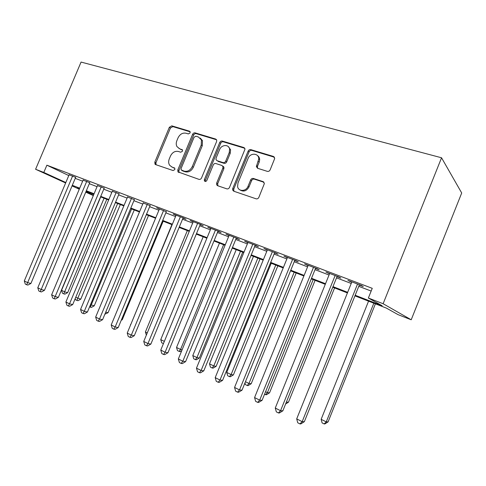 <?xml version="1.0" encoding="UTF-8"?>
<svg xmlns="http://www.w3.org/2000/svg" width="486" height="486" viewBox="0 0 486 486"><rect width="100%" height="100%" fill="white"/><g stroke="black" fill="none" stroke-linecap="round" stroke-linejoin="round"><path stroke-width="0.73" d="M190.093 132.909L190.123 131.755L189.479 131.177L171.789 125.85L169.347 127.289L154.815 162.111L154.998 164.165L155.623 164.602L173.101 170.55L174.851 169.565L174.766 168.18L171.953 167.014L169.669 165.301C168.478 163.472 168.338 161.358 169.262 158.958L170.483 156.018C172.378 152.331 175.027 150.812 178.423 151.474L180.725 152.221L182.481 151.219L182.463 149.955L179.565 148.728L176.959 146.59C176.041 144.852 175.999 142.908 176.837 140.77L178.052 137.842C179.948 134.148 182.602 132.611 186.017 133.219L188.337 133.923L190.093 132.909M267.33 171.358C268.564 171.601 269.499 171.096 270.143 169.845L274.705 158.497L273.448 156.449L250.855 149.645C249.664 149.433 248.753 149.931 248.127 151.152L232.745 188.495L232.624 189.971L233.742 191.205L256.067 198.804C257.288 199.078 258.224 198.586 258.868 197.34L264.372 183.556L263.114 181.624L253.413 178.477C252.204 178.228 251.286 178.727 250.648 179.96L248.036 186.308C246.116 191.587 238.401 191.782 237.599 186.63L237.982 182.967L248.127 158.327C250.217 152.525 258.971 153.005 258.746 158.983L256.365 166.57L257.598 168.29L267.33 171.358M355.187 295.251L382.154 305.737L368.364 298.021L372.252 288.326L46.881 165.191L43.807 172.445L65.835 182.523M368.364 298.021L383.126 303.732L441.549 157.78L81.065 62.068L35.593 169.268L43.807 172.445M216.592 141.602L216.707 140.15L215.65 139.051L195.135 132.878C194.048 132.684 193.203 133.17 192.608 134.336L177.821 169.9L177.937 171.88L198.956 179.358C200.074 179.595 200.937 179.121 201.55 177.931L216.592 141.602M222.333 141.061L243.851 147.537L245.035 149.038L229.514 187.396C228.882 188.617 227.983 189.103 226.816 188.847L217.625 185.713L216.622 184.747L216.665 183.052L222.843 168.095L222.946 166.601L221.877 165.471L215.863 163.533C214.727 163.308 213.852 163.788 213.239 164.985L206.854 180.421C206.034 181.649 205.214 181.788 204.387 180.853L204.375 179.583L219.708 142.544C220.322 141.353 221.197 140.855 222.333 141.061L223.317 141.815L244.792 148.285L243.851 147.537M354.938 295.859L386.382 308.1L398.119 314.667L411.211 319.782L461.7 192.991L441.549 157.78M337.023 276.613L340.862 278.071L339.003 277.002L325.857 272.014L329.538 273.77M294.704 260.545L298.295 261.911L296.199 260.757L283.909 256.098L287.341 257.75M255.089 245.503L258.455 246.785L256.152 245.564L244.634 241.196L247.848 242.757M217.922 231.391L221.081 232.594L218.603 231.318L207.795 227.217L210.809 228.693M182.985 218.129L185.962 219.259L183.331 217.935L173.162 214.077L175.993 215.474M150.083 205.633L143.218 203.014M119.046 193.853L112.302 191.253M89.716 182.712L83.094 180.142M46.881 165.191L68.775 175.561M75.233 178.362L82.656 181.187M89.296 183.714L97.054 186.667M103.749 189.218L111.859 192.31M118.614 194.88L127.095 198.106M133.905 200.7L142.775 204.077M149.645 206.696L158.916 210.225M165.848 212.868L175.543 216.556M182.536 219.222L192.681 223.086M199.728 225.771L210.347 229.811M217.461 232.521L228.572 236.749M235.74 239.483L247.374 243.911M254.609 246.669L266.796 251.311M274.092 254.087L286.855 258.947M294.212 261.747L307.589 266.844M315.013 269.669L329.034 275.009M336.519 277.858L351.226 283.46M358.771 286.333L371.158 291.053M75.652 177.372L69.085 174.814M104.18 188.204L97.498 185.616M134.343 199.661L127.539 197.049M166.291 211.787L156.614 207.801L159.359 209.156L111.209 324.958L115.17 326.963L118.201 327.576L166.406 211.513M200.189 224.66L203.251 225.82L200.694 224.526L190.214 220.547L193.136 221.981M236.214 238.34L239.477 239.574L237.083 238.328L225.923 234.094L229.04 235.613M274.578 252.902L278.053 254.221L275.848 253.036L263.953 248.522L267.276 250.132M315.511 268.448L319.223 269.858L317.243 268.74L304.534 263.922L308.088 265.629M359.282 285.063L363.255 286.576L361.535 285.549L347.921 280.386L351.736 282.202M93.318 195.566L85.743 192.164M72.311 185.294L79.716 188.173M86.338 190.749L94.077 193.756M100.76 196.356L108.846 199.497M115.589 202.115L124.045 205.408M130.843 208.044L139.682 211.483M146.541 214.15L155.787 217.746M162.701 220.431L172.378 224.192M179.352 226.901L189.473 230.838M196.508 233.572L207.097 237.69M214.192 240.449L225.279 244.756M232.436 247.538L244.045 252.052M251.262 254.858L263.418 259.579M270.696 262.41L283.429 267.361M290.774 270.216L304.121 275.404M311.526 278.284L325.517 283.721M332.983 286.625L347.66 292.329M35.593 169.268L65.64 182.985M72.049 185.913L79.279 189.212M79.516 188.653L77.572 187.894L79.467 188.762M85.931 191.721L93.482 195.178M347.411 292.93L332.74 287.22M325.274 284.316L311.283 278.867M303.884 275.987L290.537 270.793M283.198 267.938L270.465 262.981M263.187 260.144L251.031 255.417M243.814 252.605L232.211 248.091M225.054 245.302L213.974 240.989M206.878 238.225L196.289 234.106M189.254 231.366L179.134 227.43M172.159 224.714L162.488 220.948M155.575 218.257L146.329 214.66M139.476 211.993L130.631 208.549M123.839 205.906L115.382 202.613M108.645 199.989L100.553 196.842M93.877 194.242L86.137 191.229M411.211 319.782L383.126 303.732M266.219 249.731L266.34 249.427M286.072 257.27L286.193 256.96M306.581 265.058L306.709 264.749M327.789 273.108L327.916 272.792M349.726 281.437L349.853 281.115M178.988 148.497L179.565 148.728M182.499 150.028L180.634 149.433M171.607 166.88L171.953 167.014M174.826 168.278L173.04 167.676M190.148 131.815L172.858 126.609L170.422 128.037L155.933 162.774L156.055 164.748M216.549 139.774L196.168 133.632C195.08 133.437 194.242 133.923 193.647 135.084L178.903 170.556L179.048 172.579M195.864 136.214L194.09 137.228L181.09 168.514L181.156 169.881L184.164 171.139C187.632 171.874 190.342 170.355 192.292 166.589L201.234 145.022L201.441 139.907L198.355 136.967L195.864 136.214M182.378 170.726L181.703 170.307M200.238 138.067L202.468 140.648L202.261 145.757L193.343 167.263C191.399 171.017 188.696 172.53 185.233 171.795L182.772 170.963M222.874 166.163L223.943 167.287L223.839 168.782L217.679 183.696L217.862 185.798M223.317 141.815C222.181 141.608 221.312 142.1 220.699 143.291L205.408 180.233L205.408 181.485L204.387 180.853M229.24 152.61L229.623 149.044C228.821 144.093 221.44 144.567 219.593 149.627L216.094 158.09L216.003 159.639L217.042 160.69L223.062 162.61C224.21 162.834 225.091 162.348 225.717 161.145L229.24 152.61L230.218 153.339L230.595 149.779L228.432 146.754M230.218 153.339L226.701 161.844C226.081 163.047 225.2 163.533 224.052 163.308L218.044 161.388M257.41 155.502C258.85 156.425 259.603 157.829 259.664 159.706L259.172 162.178L257.477 166.303L257.598 168.29M240.133 190.002C243.644 192.049 246.596 191.041 248.984 186.964L248.036 186.308M263.114 181.624L264.013 182.28L254.348 179.152C253.145 178.909 252.222 179.395 251.59 180.628L248.984 186.964M274.45 157.227L251.784 150.393C250.6 150.174 249.689 150.678 249.063 151.893L233.723 189.133L233.93 191.265M100.736 196.915L61.546 290.312L64.784 291.916L67.663 292.639L106.799 199.272M67.663 292.639L64.899 294.151L63.751 293.872L104.077 198.215M63.751 293.872L62.457 293.222L61.546 290.312M72.639 175.938L27.635 282.633L24.3 280.944L69.17 174.62M75.731 177.177L30.928 283.453L27.635 282.633L26.627 284.741L25.29 284.067L24.3 280.944M30.928 283.453L27.945 285.069L26.627 284.741M75.725 297.353L80.779 299.151L120.346 204.545M80.779 299.151L77.997 300.688L76.855 300.415L117.667 203.5M76.855 300.415L75.53 299.753L75.184 298.641M155.787 163.229L155.289 164.432M90.487 304.692L94.241 305.828L134.245 209.958M94.241 305.828L91.435 307.395L90.311 307.134L131.615 208.931M90.311 307.134L89.612 306.788M86.745 181.29L41.207 289.504L37.78 287.767L83.179 179.942M89.807 182.505L44.469 290.3L41.207 289.504L40.15 291.63L38.777 290.932L37.78 287.767M44.469 290.3L41.456 291.94L40.15 291.63M101.252 186.794L55.167 296.575L51.638 294.789L97.589 185.403M104.271 187.985L58.387 297.335L55.167 296.575L54.049 298.708L52.646 297.991L51.638 294.789M58.387 297.335L55.343 299.005L54.049 298.708M105.729 312.152L108.062 312.692L148.516 215.511M108.062 312.692L104.873 314.205M121.53 319.575L122.253 319.733L163.168 221.215M122.253 319.733L121.214 320.323M116.166 192.456L69.522 303.841L65.896 302.006L112.4 191.022M119.143 193.616L72.7 304.576L69.522 303.841L68.35 305.986L66.904 305.251L65.896 302.006M72.7 304.576L69.626 306.277L68.35 305.986M131.518 198.276L84.297 311.326L80.561 309.436L127.642 196.806M134.446 199.412L87.431 312.018L84.297 311.326L83.07 313.482L81.575 312.723L80.561 309.436M87.431 312.018L84.327 313.756L83.07 313.482M171.916 224.617L130.71 324.684M130.588 324.964L130.473 324.563M147.319 204.272L99.502 319.029L95.663 317.079L143.321 202.759M150.198 205.371L102.589 319.685L99.502 319.029L98.215 321.191L96.684 320.414L95.663 317.079M102.589 319.685L99.454 321.453L98.215 321.191M187.329 230.619L145.399 331.987L147.264 332.916M146.353 335.127L145.399 331.987M163.588 210.444L115.17 326.963L113.815 329.137L112.236 328.329L111.209 324.958M118.201 327.576L115.036 329.374L113.815 329.137M203.172 236.785L160.751 339.617L164.341 341.403M163.436 343.602L161.692 342.788L160.751 339.617M163.733 342.873L163.247 343.566M180.342 216.805L131.311 335.133L127.229 333.068L176.108 215.195M183.101 217.85L134.288 335.711L131.311 335.133L129.89 337.32L128.261 336.488L127.229 333.068M134.288 335.711L131.086 337.545L129.89 337.32M219.465 243.128L176.54 347.466L180.555 349.458L223.609 244.744M181.74 350.685L180.093 351.651L177.481 350.673L176.54 347.466M179.085 351.475L180.555 349.458L182.129 349.744M223.59 166.631L223.457 166.953M197.62 223.36L147.951 343.566L143.741 341.433L193.252 221.701M200.305 224.374L150.867 344.088L147.951 343.566L146.462 345.753L144.779 344.902L143.741 341.433M150.867 344.088L147.629 345.959L146.462 345.753M236.226 249.652L192.784 355.539L196.921 357.593L199.357 358L242.727 252.179M199.357 358L196.362 359.774L195.384 359.616L196.921 357.593L240.491 251.311M195.384 359.616L193.732 358.79L192.784 355.539M215.432 230.115L165.112 352.253L160.775 350.06L210.924 228.408M218.038 231.105L167.956 352.733L165.112 352.253L163.545 354.458L161.814 353.571L160.775 350.06M167.956 352.733L164.687 354.64L163.545 354.458M253.473 256.365L209.509 363.85L213.767 365.964L216.136 366.329L260.022 258.916M216.136 366.329L213.111 368.133L212.157 367.993L213.767 365.964L257.866 258.078M212.157 367.993L210.456 367.143L209.509 363.85M233.802 237.089L182.821 361.226L178.344 358.954L229.155 235.321M236.336 238.043L185.591 361.645L182.821 361.226L181.175 363.431L179.389 362.52L178.344 358.954M185.591 361.645L182.293 363.595L181.175 363.431M271.237 263.278L226.725 372.41L231.111 374.585L233.408 374.9L277.834 265.848M233.408 374.9L230.352 376.741L229.428 376.62L231.111 374.585L275.756 265.04M229.428 376.62L227.679 375.745L226.725 372.41M252.769 244.282L201.101 370.484L196.478 368.139L247.969 242.459M255.211 245.205L203.792 370.848L201.101 370.484L199.375 372.695L197.529 371.754L196.478 368.139M203.792 370.848L200.457 372.835L199.375 372.695M245.448 381.71L248.99 383.472L251.201 383.733L296.181 272.986M251.201 383.733L248.121 385.611L247.228 385.507L248.99 383.472L294.188 272.215M247.228 385.507L245.424 384.608L244.95 382.932M272.354 251.712L219.988 380.046L215.207 377.622L267.397 249.834M274.699 252.599L222.588 380.35L219.988 380.046L218.171 382.263L216.264 381.297L215.207 377.622M222.588 380.35L219.216 382.385L218.171 382.263M265.569 391.716L267.415 392.627L269.542 392.834L315.08 280.349M269.542 392.834L266.425 394.747L265.569 394.675L267.415 392.627L313.184 279.608M265.569 394.675L264.572 394.176M292.59 259.39L239.501 389.93L234.562 387.427L287.469 257.446M294.832 260.241L242.01 390.173L239.501 389.93L237.593 392.153L235.619 391.151L234.562 387.427M242.01 390.173L238.602 392.245L237.593 392.153M286.388 402.062L288.453 402.22L334.568 287.931M286.357 402.135L332.77 287.232M288.453 402.22L285.61 403.988M313.506 267.324L259.682 400.148L254.573 397.56L308.209 265.32M315.633 268.132L262.088 400.318L259.682 400.148L257.671 402.378L255.636 401.339L254.573 397.56M262.088 400.318L258.643 402.438L257.671 402.378M335.146 275.532L280.556 410.719L275.27 408.046L329.666 273.454M337.15 276.297L282.852 410.822L280.556 410.719L278.448 412.954L276.34 411.879L275.27 408.046M282.852 410.822L279.371 412.991L278.448 412.954M368.552 301.162L321.143 419.333L326.264 421.878L328.093 421.897L375.405 303.829M328.093 421.897L324.885 423.932L324.15 423.932L326.264 421.878L373.825 303.215M324.15 423.932L322.103 422.911L321.143 419.333M357.532 284.031L302.171 421.666L296.697 418.896L351.864 281.88M359.409 284.741L304.345 421.684L302.171 421.666L299.947 423.901L297.766 422.79L296.697 418.896M304.345 421.684L300.828 423.901L299.947 423.901M190.014 131.56L189.479 131.177M174.632 168.022L174.249 167.792M182.335 149.767L181.873 149.463M155.933 162.774L154.815 162.111M170.422 128.037L169.347 127.289M172.858 126.609L171.789 125.85M178.903 170.556L177.821 169.9M193.647 135.084L192.608 134.336M196.168 133.632L195.135 132.878M216.501 139.689L215.65 139.051M185.233 171.795L184.164 171.139M193.343 167.263L192.292 166.589M202.261 145.757L201.234 145.022M217.679 183.696L216.665 183.052M223.839 168.782L222.843 168.095M205.408 180.233L204.375 179.583M220.699 143.291L219.708 142.544M224.052 163.308L223.062 162.61M226.701 161.844L225.717 161.145M257.477 166.303L256.553 165.592M259.172 162.178L258.254 161.461M251.59 180.628L250.648 179.96M254.348 179.152L253.413 178.477M233.723 189.133L232.745 188.495M249.063 151.893L248.127 151.152M251.784 150.393L250.855 149.645M274.335 157.191L273.448 156.449M155.885 164.687L154.998 164.165M179.018 172.536L177.937 171.88M202.468 140.648L201.441 139.907M217.631 185.385L216.622 184.747M223.943 167.287L222.946 166.601M230.595 149.779L229.623 149.044M257.294 167.275L256.365 166.57M259.664 159.706L258.746 158.983M233.608 190.609L232.624 189.971"/></g></svg>

